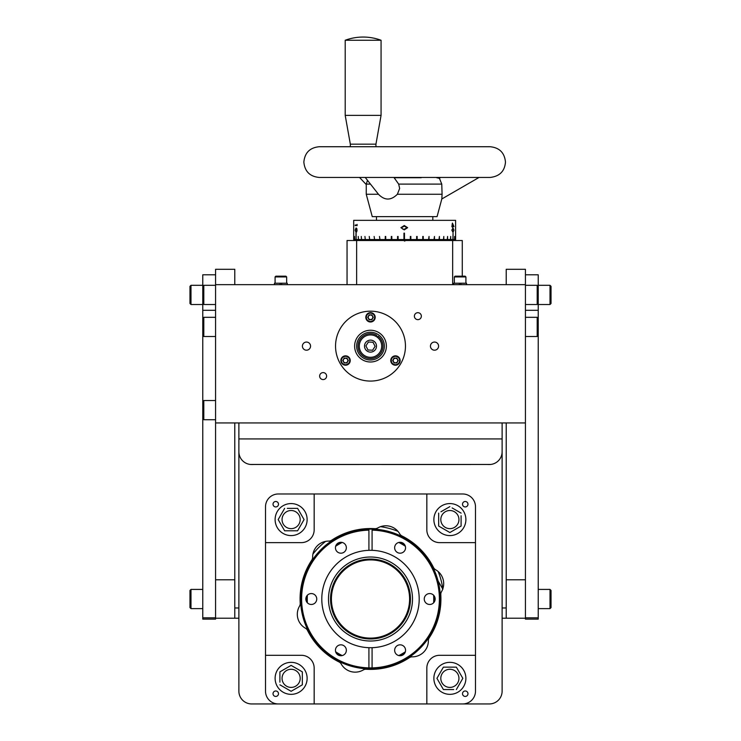 <?xml version="1.0" encoding="UTF-8"?>
<svg xmlns="http://www.w3.org/2000/svg" width="741" height="741" viewBox="0 0 741 741"><rect width="100%" height="100%" fill="white"/><g stroke="black" fill="none" stroke-linecap="round" stroke-linejoin="round"><path stroke-width="1.11" d="M502.12 607.972L506.214 607.972L506.214 618.216L502.12 618.216M506.214 607.972L506.214 422.944M312.915 554.092A73.035 73.035 0 0 1 325.651 541.375M380.522 526.675A73.035 73.035 0 0 1 397.954 531.343M438.172 571.543A73.035 73.035 0 0 1 442.822 588.845M442.868 589.225L438.079 580.925A69.96 69.96 0 0 0 302.921 580.925L302.05 582.435L302.921 580.925M238.88 618.216L234.786 618.216L234.786 607.972L238.88 607.972M234.786 422.944L234.786 607.972M370.5 638.112A39.097 39.097 0 0 1 331.403 599.015A39.097 39.097 0 0 1 370.5 559.909A39.097 39.097 0 0 1 409.597 599.015A39.097 39.097 0 0 1 370.5 638.112M399.649 542.31A63.763 63.763 0 0 1 405.031 545.413A63.763 63.763 0 0 0 399.649 542.31M434.189 595.903A63.763 63.763 0 0 1 434.189 602.118A63.763 63.763 0 0 0 434.189 595.903M405.031 652.617A63.763 63.763 0 0 1 399.649 655.72A63.763 63.763 0 0 0 405.031 652.617M398.797 542.449A63.244 63.244 0 0 1 405.336 546.228A63.244 63.244 0 0 0 398.797 542.449A63.244 63.244 0 0 1 405.336 546.228M433.633 595.236A63.244 63.244 0 0 1 433.633 602.794A63.244 63.244 0 0 0 433.633 595.236A63.244 63.244 0 0 1 433.633 602.794M405.336 651.802A63.244 63.244 0 0 1 398.797 655.581A63.244 63.244 0 0 0 405.336 651.802A63.244 63.244 0 0 1 398.797 655.581M342.203 655.581A63.244 63.244 0 0 1 335.664 651.802A63.244 63.244 0 0 0 342.203 655.581A63.244 63.244 0 0 1 335.664 651.802M307.367 602.794A63.244 63.244 0 0 1 307.367 595.236A63.244 63.244 0 0 0 307.367 602.794A63.244 63.244 0 0 1 307.367 595.236M335.664 546.228A63.244 63.244 0 0 1 342.203 542.449A63.244 63.244 0 0 0 335.664 546.228A63.244 63.244 0 0 1 342.203 542.449M341.351 655.72A63.763 63.763 0 0 1 335.969 652.617A63.763 63.763 0 0 0 341.351 655.72M306.811 602.118A63.763 63.763 0 0 1 306.811 595.903A63.763 63.763 0 0 0 306.811 602.118M335.969 545.413A63.763 63.763 0 0 1 341.351 542.31A63.763 63.763 0 0 0 335.969 545.413M370.5 668.919A69.904 69.904 0 0 0 440.404 599.015A69.904 69.904 0 0 0 368.916 529.13L368.916 550.331A48.702 48.702 0 0 0 321.798 599.015A48.702 48.702 0 0 0 372.084 647.69L372.084 667.882A68.885 68.885 0 0 1 368.916 667.882L368.916 668.901A69.904 69.904 0 0 0 372.084 668.901A69.904 69.904 0 0 1 368.916 668.901A69.904 69.904 0 0 0 370.5 668.919M400.103 542.292A5.456 5.456 0 0 0 394.647 547.747A5.456 5.456 0 0 0 400.103 553.194A5.456 5.456 0 0 0 405.559 547.747A5.456 5.456 0 0 0 400.103 542.292M311.294 593.56A5.456 5.456 0 0 0 305.848 599.015A5.456 5.456 0 0 0 311.294 604.471A5.456 5.456 0 0 0 316.75 599.015A5.456 5.456 0 0 0 311.294 593.56M372.084 667.882L372.084 668.901L372.084 667.882A68.885 68.885 0 0 0 439.385 599.015A68.885 68.885 0 0 0 372.084 530.148L372.084 550.331A48.702 48.702 0 0 0 368.916 550.331M368.916 667.882L368.916 668.901A69.904 69.904 0 0 1 300.596 599.015A69.904 69.904 0 0 1 368.916 529.13L368.916 530.148A68.885 68.885 0 0 0 301.615 599.015A68.885 68.885 0 0 0 368.916 667.882L368.916 647.69A48.702 48.702 0 0 0 419.202 599.015A48.702 48.702 0 0 0 372.084 550.331M370.5 641.011A41.996 41.996 0 0 0 412.496 599.015A41.996 41.996 0 0 0 370.5 557.019A41.996 41.996 0 0 0 328.504 599.015A41.996 41.996 0 0 0 370.5 641.011M370.5 559.066A39.949 39.949 0 0 0 330.551 599.015A39.949 39.949 0 0 0 370.5 638.964A39.949 39.949 0 0 0 410.449 599.015A39.949 39.949 0 0 0 370.5 559.066M340.897 542.292A5.456 5.456 0 0 0 335.441 547.747A5.456 5.456 0 0 0 340.897 553.194A5.456 5.456 0 0 0 346.353 547.747A5.456 5.456 0 0 0 340.897 542.292M340.897 644.827A5.456 5.456 0 0 0 335.441 650.283A5.456 5.456 0 0 0 340.897 655.739A5.456 5.456 0 0 0 346.353 650.283A5.456 5.456 0 0 0 340.897 644.827M429.706 593.56A5.456 5.456 0 0 0 424.25 599.015A5.456 5.456 0 0 0 429.706 604.471A5.456 5.456 0 0 0 435.152 599.015A5.456 5.456 0 0 0 429.706 593.56M400.103 644.827A5.456 5.456 0 0 0 394.647 650.283A5.456 5.456 0 0 0 400.103 655.739A5.456 5.456 0 0 0 405.559 650.283A5.456 5.456 0 0 0 400.103 644.827M215.575 284.664L215.575 422.944L525.425 422.944L525.425 284.664L215.575 284.664L215.575 269.298L234.786 269.298L234.786 284.664M417.868 312.683A3.483 3.483 0 0 0 414.386 316.166A3.483 3.483 0 0 0 417.868 319.649A3.483 3.483 0 0 0 421.351 316.166A3.483 3.483 0 0 0 417.868 312.683M323.132 372.603A3.483 3.483 0 0 0 319.649 376.085A3.483 3.483 0 0 0 323.132 379.568A3.483 3.483 0 0 0 326.614 376.085A3.483 3.483 0 0 0 323.132 372.603M306.487 342.055A4.076 4.076 0 0 0 302.411 346.121A4.076 4.076 0 0 0 306.487 350.197A4.076 4.076 0 0 0 310.553 346.121A4.076 4.076 0 0 0 306.487 342.055M434.513 342.055A4.076 4.076 0 0 0 430.447 346.121A4.076 4.076 0 0 0 434.513 350.197A4.076 4.076 0 0 0 438.589 346.121A4.076 4.076 0 0 0 434.513 342.055M395.472 362.821A2.279 2.279 0 0 0 397.75 360.543A2.279 2.279 0 0 0 395.472 358.264A2.279 2.279 0 0 0 393.193 360.543A2.279 2.279 0 0 0 395.472 362.821M345.528 362.821A2.279 2.279 0 0 0 347.807 360.543A2.279 2.279 0 0 0 345.528 358.264A2.279 2.279 0 0 0 343.25 360.543A2.279 2.279 0 0 0 345.528 362.821M370.5 319.566A2.279 2.279 0 0 0 372.779 317.287A2.279 2.279 0 0 0 370.5 315.008A2.279 2.279 0 0 0 368.221 317.287A2.279 2.279 0 0 0 370.5 319.566M370.5 359.996A13.866 13.866 0 0 0 384.366 346.121A13.866 13.866 0 0 0 370.5 332.255A13.866 13.866 0 0 0 356.634 346.121A13.866 13.866 0 0 0 370.5 359.996M370.5 381.078A34.957 34.957 0 0 0 405.457 346.121A34.957 34.957 0 0 0 370.5 311.174A34.957 34.957 0 0 0 335.543 346.121A34.957 34.957 0 0 0 370.5 381.078M370.5 330.245A15.876 15.876 0 0 0 354.624 346.121A15.876 15.876 0 0 0 370.5 361.997A15.876 15.876 0 0 0 386.376 346.121A15.876 15.876 0 0 0 370.5 330.245M371.046 334.941A11.189 11.189 0 0 1 381.68 346.668A11.189 11.189 0 0 1 369.954 357.301A11.189 11.189 0 0 1 359.32 345.575A11.189 11.189 0 0 1 371.046 334.941A11.189 11.189 0 0 1 381.68 346.668A11.189 11.189 0 0 1 369.954 357.301A11.189 11.189 0 0 1 359.32 345.575A11.189 11.189 0 0 1 371.046 334.941M370.796 340.138A5.993 5.993 0 0 1 376.484 346.418A5.993 5.993 0 0 1 370.204 352.105A5.993 5.993 0 0 1 364.516 345.834A5.993 5.993 0 0 1 370.796 340.138M373.001 342.249L368.388 342.018L365.897 345.899L367.999 350.002L372.612 350.224L375.103 346.343L373.001 342.249M370.5 312.628A4.687 4.687 0 0 1 375.187 317.315A4.687 4.687 0 0 1 370.5 322.002A4.687 4.687 0 0 1 365.813 317.315A4.687 4.687 0 0 1 370.5 312.628M370.5 313.137A4.177 4.177 0 0 1 374.677 317.315A4.177 4.177 0 0 1 370.5 321.492A4.177 4.177 0 0 1 366.323 317.315A4.177 4.177 0 0 1 370.5 313.137M369.111 314.906L367.721 317.315L369.111 319.723L371.889 319.723L373.279 317.315L371.889 314.906L369.111 314.906M399.51 362.868A4.687 4.687 0 0 1 393.101 364.581A4.687 4.687 0 0 1 391.387 358.181A4.687 4.687 0 0 1 397.787 356.467A4.687 4.687 0 0 1 399.51 362.868M399.066 362.618A4.177 4.177 0 0 1 393.36 364.137A4.177 4.177 0 0 1 391.832 358.44A4.177 4.177 0 0 1 397.537 356.912A4.177 4.177 0 0 1 399.066 362.618M394.055 358.116L392.665 360.524L394.055 362.933L396.833 362.933L398.232 360.524L396.833 358.116L394.055 358.116M341.49 362.868A4.687 4.687 0 0 1 343.213 356.467A4.687 4.687 0 0 1 349.613 358.181A4.687 4.687 0 0 1 347.9 364.581A4.687 4.687 0 0 1 341.49 362.868M341.934 362.618A4.177 4.177 0 0 1 343.463 356.912A4.177 4.177 0 0 1 349.168 358.44A4.177 4.177 0 0 1 347.64 364.137A4.177 4.177 0 0 1 341.934 362.618M346.945 362.933L348.335 360.524L346.945 358.116L344.167 358.116L342.768 360.524L344.167 362.933L346.945 362.933M377.252 337.201L377.947 336.127A12.467 12.467 0 0 1 380.726 353.262A12.467 12.467 0 0 1 363.683 356.56A12.467 12.467 0 0 1 359.857 339.628A12.467 12.467 0 0 1 376.669 335.284L375.965 336.358M506.214 284.664L506.214 269.298L525.425 269.298L525.425 284.664M215.575 310.294L202.775 310.294L202.775 418.721L203.803 419.739L215.575 419.739M202.775 401.557L203.803 400.538L203.803 419.739M203.803 400.538L215.575 400.538M202.775 335.497L203.803 336.516L215.575 336.516M202.775 318.343L203.803 317.315L203.803 336.516M203.803 317.315L215.575 317.315M537.197 317.315L537.197 336.516L538.225 335.497L538.225 318.343L537.197 317.315L525.425 317.315M537.197 336.516L525.425 336.516M454.335 276.93L455.104 276.161L465.144 276.161L465.913 276.93L454.335 276.93L454.335 283.229M466.524 284.664L466.524 283.229L459.355 283.229L459.355 284.664M275.087 276.93L275.856 276.161L285.896 276.161L286.665 276.93L275.087 276.93L275.087 283.229M287.276 284.664L287.276 283.229L280.107 283.229L280.107 284.664M453.724 284.664L453.724 283.229L459.355 283.229M460.893 283.229L460.893 284.664M274.476 284.664L274.476 283.229L280.107 283.229M281.645 283.229L281.645 284.664M215.575 274.8L202.775 274.8L202.775 303.486L203.803 304.514L215.575 304.514M202.775 286.332L203.803 285.304L203.803 304.514M203.803 285.304L215.575 285.304M537.197 285.304L537.197 304.514L538.225 303.486L538.225 286.332L537.197 285.304L525.425 285.304M537.197 304.514L525.425 304.514M238.88 422.944L238.88 438.922L502.12 438.922L502.12 422.944M487.902 464.524L489.319 464.524A12.801 12.801 0 0 0 502.12 451.723L502.12 438.922L238.88 438.922L238.88 451.723A12.801 12.801 0 0 0 251.681 464.524L253.098 464.524M270.252 464.524L359.302 464.524M490.533 464.468L250.467 464.468M381.698 464.524L470.748 464.524M238.88 451.723L238.88 691.149A12.801 12.801 0 0 0 251.681 703.95L314.165 703.95L314.165 668.104A12.801 12.801 0 0 0 301.365 655.294L265.51 655.294L265.51 691.149A12.801 12.801 0 0 0 278.32 703.95L489.319 703.95A12.801 12.801 0 0 0 502.12 691.149L502.12 451.723M275.754 506.946A2.723 2.723 0 0 1 273.031 504.213A2.723 2.723 0 0 1 275.754 501.49A2.723 2.723 0 0 1 278.486 504.213A2.723 2.723 0 0 1 275.754 506.946M300.198 604.11L300.216 603.267A5.122 5.122 0 0 1 299.521 606.175A16.006 16.006 0 0 0 305.422 628.211A5.122 5.122 0 0 1 307.478 630.378A70.423 70.423 0 0 0 339.082 661.982A5.122 5.122 0 0 1 341.258 664.047A16.006 16.006 0 0 0 363.285 669.947A5.122 5.122 0 0 1 366.193 669.253L365.35 669.271L366.193 669.253A70.423 70.423 0 0 0 409.375 657.684A70.423 70.423 0 0 1 371.825 669.373M300.133 601.646L300.105 600.812M300.086 599.126L300.086 598.274M300.207 594.81L300.077 599.117M369.351 528.555L370.5 528.546C363.859 528.75 363.859 528.75 370.5 528.546A70.423 70.423 0 0 1 374.807 528.676L370.5 528.546L374.807 528.676A70.423 70.423 0 0 0 331.625 540.245A5.122 5.122 0 0 1 328.763 541.097A16.006 16.006 0 0 0 312.637 557.223A5.122 5.122 0 0 1 311.785 560.094A70.423 70.423 0 0 0 300.216 603.267L300.124 601.275M374.603 669.262L373.538 669.318M373.418 669.318L375.65 669.197M371.176 669.382L368.749 669.355M367.286 669.308L369.648 669.373M440.802 593.819L440.876 596.644M440.867 596.283L440.895 597.107M440.914 598.793L440.914 599.645M440.793 603.109L440.923 598.811M465.246 506.946A2.723 2.723 0 0 1 462.514 504.213A2.723 2.723 0 0 1 465.246 501.49A2.723 2.723 0 0 1 467.969 504.213A2.723 2.723 0 0 1 465.246 506.946M465.246 696.438A2.723 2.723 0 0 1 462.514 693.706A2.723 2.723 0 0 1 465.246 690.982A2.723 2.723 0 0 1 467.969 693.706A2.723 2.723 0 0 1 465.246 696.438M275.754 696.438A2.723 2.723 0 0 1 273.031 693.706A2.723 2.723 0 0 1 275.754 690.982A2.723 2.723 0 0 1 278.486 693.706A2.723 2.723 0 0 1 275.754 696.438M409.375 657.684A5.122 5.122 0 0 1 412.237 656.832A16.006 16.006 0 0 0 428.363 640.706A5.122 5.122 0 0 1 429.215 637.834A70.423 70.423 0 0 0 440.784 594.653A5.122 5.122 0 0 1 441.479 591.753A16.006 16.006 0 0 0 435.578 569.718A5.122 5.122 0 0 1 433.522 567.55A70.423 70.423 0 0 0 401.918 535.938A5.122 5.122 0 0 1 399.742 533.881A16.006 16.006 0 0 0 377.715 527.981A5.122 5.122 0 0 1 374.807 528.676M265.51 542.625L265.51 506.779A12.801 12.801 0 0 1 278.32 493.978L314.165 493.978L314.165 529.824A12.801 12.801 0 0 1 301.365 542.625L265.51 542.625L265.51 655.294M475.49 655.294L475.49 691.149A12.801 12.801 0 0 1 462.68 703.95L426.835 703.95L426.835 668.104A12.801 12.801 0 0 1 439.635 655.294L475.49 655.294L475.49 506.779A12.801 12.801 0 0 0 462.68 493.978L426.835 493.978L426.835 529.824A12.801 12.801 0 0 0 439.635 542.625L475.49 542.625M440.914 598.061L440.895 596.987M429.215 637.834A70.423 70.423 0 0 0 440.728 604.11M369.602 669.373A70.423 70.423 0 0 0 370.194 669.382M370.241 669.382L371.139 669.382M426.835 493.978L314.165 493.978M300.086 599.858L300.105 600.942M291.12 535.586A16.006 16.006 0 0 0 307.126 519.58A16.006 16.006 0 0 0 291.12 503.574A16.006 16.006 0 0 0 275.115 519.58A16.006 16.006 0 0 0 291.12 535.586M433.874 519.58A16.006 16.006 0 0 0 449.88 535.586A16.006 16.006 0 0 0 465.885 519.58A16.006 16.006 0 0 0 449.88 503.574A16.006 16.006 0 0 0 433.874 519.58M449.88 662.343A16.006 16.006 0 0 0 433.874 678.339A16.006 16.006 0 0 0 449.88 694.345A16.006 16.006 0 0 0 465.885 678.339A16.006 16.006 0 0 0 449.88 662.343M307.126 678.339A16.006 16.006 0 0 0 291.12 662.343A16.006 16.006 0 0 0 275.115 678.339A16.006 16.006 0 0 0 291.12 694.345A16.006 16.006 0 0 0 307.126 678.339M291.12 510.512A9.068 9.068 0 0 1 300.188 519.58A9.068 9.068 0 0 1 291.12 528.648A9.068 9.068 0 0 1 282.052 519.58A9.068 9.068 0 0 1 291.12 510.512M284.646 508.363L278.171 519.58L284.646 530.797L297.595 530.797L304.069 519.58L297.595 508.363L287.295 508.363M294.955 508.363L297.595 508.363M284.646 530.797L283.349 528.555M297.595 530.797L294.955 530.797M458.948 519.58A9.068 9.068 0 0 1 449.88 528.648A9.068 9.068 0 0 1 440.812 519.58A9.068 9.068 0 0 1 449.88 510.512A9.068 9.068 0 0 1 458.948 519.58M440.904 527.351L438.663 526.054L438.663 519.58L438.663 526.054L449.88 532.529L461.097 526.054L461.097 515.755M461.097 523.415L461.097 526.054L458.809 527.379M461.097 513.105L452.121 507.928M449.88 506.631L440.951 511.781M438.663 513.105L438.663 519.58M449.88 687.407A9.068 9.068 0 0 1 440.812 678.339A9.068 9.068 0 0 1 449.88 669.28A9.068 9.068 0 0 1 458.948 678.339A9.068 9.068 0 0 1 449.88 687.407M456.354 689.556L462.829 678.339L456.354 667.132L443.405 667.132L436.931 678.339L443.405 689.556L453.705 689.556M462.829 678.339L461.532 680.59M443.405 667.132L446.045 667.132M443.405 689.556L436.931 678.339M282.052 678.339A9.068 9.068 0 0 1 291.12 669.28A9.068 9.068 0 0 1 300.188 678.339A9.068 9.068 0 0 1 291.12 687.407A9.068 9.068 0 0 1 282.052 678.339M279.903 684.823L291.12 691.297L302.337 684.823L302.337 671.865L291.12 665.39L279.903 671.865L279.903 682.174M279.903 674.514L279.903 671.865M291.12 691.297L289.972 690.631M289.972 666.057L291.12 665.39M538.225 286.332L538.225 274.8L525.425 274.8M538.225 619.124L525.425 619.124L525.425 617.827L538.225 617.827L538.225 619.124M538.225 303.486L538.225 310.294L525.425 310.294M538.225 310.294L538.225 318.343M538.225 335.497L538.225 617.827M525.425 422.944L525.425 617.827M550.007 589.41L550.007 608.62L551.026 607.592L551.026 590.438L550.007 589.41L538.225 589.41M550.007 285.304L550.007 304.514L551.026 303.486L551.026 286.332L550.007 285.304L538.225 285.304M215.575 619.124L202.775 619.124L202.775 617.827L215.575 617.827L215.575 619.124M202.775 310.294L202.775 303.486M215.575 422.944L215.575 617.827M202.775 418.721L202.775 617.827M190.993 608.62L190.993 589.41L189.974 590.438L189.974 607.592L190.993 608.62L202.775 608.62M190.993 304.514L190.993 285.304L189.974 286.332L189.974 303.486L190.993 304.514L202.775 304.514M404.919 241.029L404.401 241.029L404.919 240.519L462.273 240.519L462.273 276.161M404.401 241.029L404.401 240.519L356.643 240.519L356.643 284.664M347.047 284.664L347.047 240.519L356.643 240.519M356.041 227.987L357.153 230.127L356.041 232.341L355.143 230.127L356.041 227.987M404.271 225.533L407.643 227.672L404.271 229.877L400.918 227.672L404.271 225.533M357.097 224.43L357.097 225.607L355.18 225.607L355.18 225.032L356.866 225.032L357.097 224.43M354.476 239.547L354.476 236.472L354.569 239.547L353.79 239.547L353.79 236.472L353.698 239.547L353.698 220.346L455.613 220.346L455.613 239.547L455.465 236.472L455.502 239.547L454.678 239.547L454.678 236.472L454.576 239.547L453.066 239.547L453.066 233.146L452.899 239.547L450.685 239.547L450.685 236.472L450.463 239.547L447.583 239.547L447.583 236.472L447.305 239.547L443.803 239.547L443.803 236.472L443.47 239.547L439.404 239.547L439.404 236.472L439.024 239.547L434.458 239.547L434.458 236.472L434.041 239.547L429.039 239.547L429.039 236.472L428.594 239.547L423.241 239.547L423.241 236.472L422.768 236.472L422.768 239.547L417.146 239.547L417.146 236.472L416.655 236.472L416.655 239.547L410.857 239.547L410.857 236.472L410.347 236.472L410.347 239.547L404.466 239.547L404.466 233.146L403.956 233.146L403.956 239.547L398.084 239.547L398.084 236.472L397.574 236.472L397.574 239.547L391.804 239.547L391.804 236.472L391.313 236.472L391.313 239.547L385.246 239.547L385.246 236.472L385.728 236.472L385.728 239.547M379.948 239.547L379.494 236.472L379.948 239.547L385.246 239.547M374.557 239.547L374.14 236.472L374.557 239.547L379.494 239.547M369.639 239.547L369.268 236.472L369.639 239.547L374.14 239.547M365.276 239.547L364.952 236.472L365.276 239.547L369.268 239.547M361.534 239.547L361.265 236.472L361.534 239.547L364.952 239.547M358.468 239.547L358.255 236.472L358.468 239.547L361.265 239.547M354.569 239.547L355.986 239.547L355.986 233.146M358.255 239.547L356.134 239.547L356.134 233.146M403.965 233.146L403.956 239.547M452.992 232.341L451.825 230.127L452.992 227.987L453.955 230.127L452.992 232.341M423.241 239.547L422.768 239.547M417.146 239.547L416.655 239.547M410.857 239.547L410.347 239.547M404.466 239.547L403.965 239.547M398.084 239.547L397.574 239.547M391.804 239.547L391.313 239.547M453.955 226.561L452.64 226.681L452.64 227.413L451.88 226.681L452.418 223.069L453.955 226.561M452.066 230.155L452.992 231.766L453.779 230.155L452.992 228.561L452.066 230.155M355.3 230.155L356.041 231.766L356.921 230.155L356.041 228.561L355.3 230.155M401.566 227.691L402.669 229.062L404.28 229.302L406.985 227.691L404.28 226.107L401.566 227.691M404.466 236.351L403.965 236.351L404.466 236.351M356.903 228.654L356.291 228.599M356.078 231.525L356.884 231.655M355.828 228.589L356.291 228.024M356.291 232.304L355.837 231.729M453.02 226.107L452.158 224.199L453.511 226.107L452.418 226.107M453.288 226.107L453.455 226.681M394.147 177.71L421.212 177.71M436.671 177.71L439.432 178.34L441.766 184.111L398.667 184.111L399.649 188.455L397.371 194.253L442.081 194.253L441.766 184.111M397.371 194.253C390.979 200.635 384.672 200.635 378.456 194.253L365.239 177.451M350.336 146.727L350.336 144.162L375.946 144.162L381.069 115.383L345.204 115.383L345.204 40.255L381.069 40.255L381.069 115.383M442.081 194.253L441.831 198.884L437.07 216.631L372.251 216.631L366.249 194.253L378.429 194.253M398.667 184.111L393.943 177.451M452.668 284.664L452.668 240.519M370.463 184.111L366.249 184.111L366.249 194.253M465.913 276.93L465.913 283.229M286.665 276.93L286.665 283.229M550.007 608.62L538.225 608.62M550.007 304.514L538.225 304.514M506.214 618.216L525.425 618.216M506.214 579.805L525.425 579.805M190.993 589.41L202.775 589.41M190.993 285.304L202.775 285.304M215.575 618.216L234.786 618.216M215.575 579.805L234.786 579.805M451.232 177.451L319.214 177.451C309.877 176.543 304.755 171.421 303.847 162.084C304.755 152.757 309.877 147.635 319.214 146.727L490.107 146.727C499.443 147.635 504.565 152.757 505.473 162.084C504.732 171.245 499.61 176.367 490.107 177.451L451.232 177.451M375.946 144.162L375.946 146.727L490.107 146.727M359.542 177.451L366.249 184.555M479.038 177.451L441.803 198.977M381.069 40.255A51.824 51.824 0 0 0 345.204 40.255M350.336 144.162L345.204 115.383M439.265 178.257L440.654 177.451M366.249 184.111L367.49 180.322M432.827 216.631L432.827 220.346M376.493 216.631L376.493 220.346"/></g></svg>
